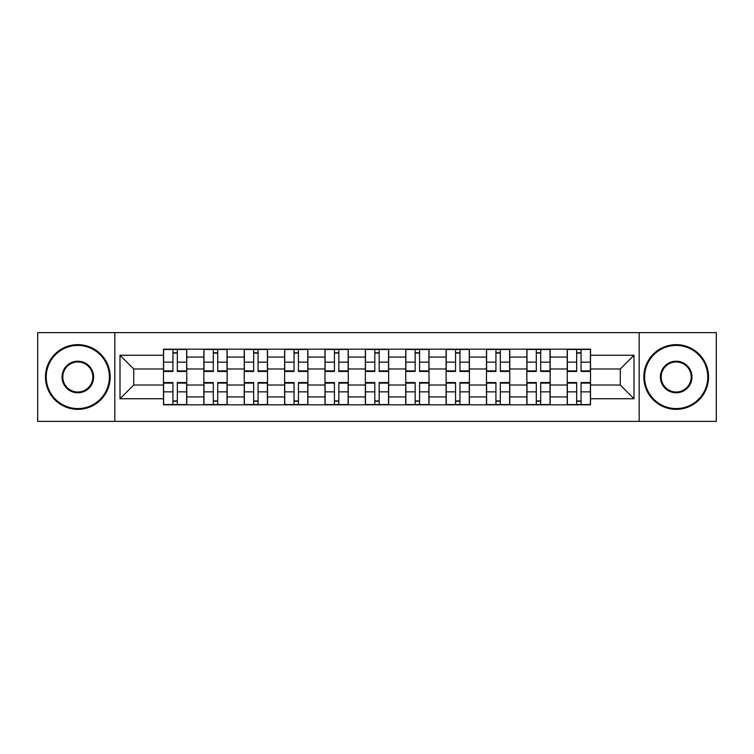 <?xml version="1.0" encoding="UTF-8"?>
<svg xmlns="http://www.w3.org/2000/svg" width="754" height="754" viewBox="0 0 754 754"><rect width="100%" height="100%" fill="white"/><g stroke="black" fill="none" stroke-linecap="round" stroke-linejoin="round"><path stroke-width="1.13" d="M639.175 421.382L716.3 421.382L716.3 332.618L37.7 332.618L37.7 421.382L639.175 421.382L639.175 332.618M203.853 404.823L203.853 357.076L186.775 357.076L186.775 404.823M186.775 357.076L186.775 349.177M203.853 357.076L203.853 349.177M227.152 349.177L227.152 404.823M244.23 404.823L244.23 349.177M267.519 349.177L267.519 404.823M284.607 404.823L284.607 349.177M307.896 349.177L307.896 404.823M324.983 404.823L324.983 349.177M348.273 349.177L348.273 404.823M365.351 404.823L365.351 349.177M388.649 349.177L388.649 404.823M405.727 404.823L405.727 349.177M429.017 349.177L429.017 404.823M446.104 404.823L446.104 349.177M469.393 349.177L469.393 404.823M486.481 404.823L486.481 349.177M509.77 349.177L509.77 404.823M526.848 404.823L526.848 349.177M550.147 349.177L550.147 404.823M567.225 404.823L567.225 349.177M567.225 385.021L550.147 385.021M526.848 385.021L509.77 385.021M486.481 385.021L469.393 385.021M446.104 385.021L429.017 385.021M405.727 385.021L388.649 385.021M365.351 385.021L348.273 385.021M324.983 385.021L307.896 385.021M284.607 385.021L267.519 385.021M244.23 385.021L227.152 385.021M203.853 385.021L186.775 385.021M567.225 368.979L550.147 368.979M526.848 368.979L509.77 368.979M486.481 368.979L469.393 368.979M446.104 368.979L429.017 368.979M405.727 368.979L388.649 368.979M365.351 368.979L348.273 368.979M324.983 368.979L307.896 368.979M284.607 368.979L267.519 368.979M244.23 368.979L227.152 368.979M203.853 368.979L186.775 368.979M133.722 385.021L163.486 385.021L163.486 368.979L133.722 368.979L133.722 385.021L119.999 398.743L119.999 355.257L163.486 355.257L163.486 368.979M590.514 368.979L590.514 385.021L620.278 385.021L620.278 368.979L590.514 368.979L590.514 349.177L163.486 349.177L163.486 355.257M590.514 355.257L634.001 355.257L634.001 398.743L590.514 398.743L590.514 385.021M163.486 385.021L163.486 404.823L590.514 404.823L590.514 398.743M163.486 398.743L119.999 398.743M114.825 421.382L114.825 332.618M177.331 400.939L172.93 400.939M172.93 353.061L177.331 353.061M217.699 400.939L213.307 400.939M213.307 353.061L217.699 353.061M258.075 400.939L253.674 400.939M253.674 353.061L258.075 353.061M298.452 400.939L294.051 400.939M294.051 353.061L298.452 353.061M338.829 400.939L334.427 400.939M334.427 353.061L338.829 353.061M379.196 400.939L374.804 400.939M374.804 353.061L379.196 353.061M419.573 400.939L415.171 400.939M415.171 353.061L419.573 353.061M459.949 400.939L455.548 400.939M455.548 353.061L459.949 353.061M500.326 400.939L495.925 400.939M495.925 353.061L500.326 353.061M540.693 400.939L536.301 400.939M536.301 353.061L540.693 353.061M581.07 400.939L576.669 400.939M576.669 353.061L581.07 353.061M119.999 355.257L133.722 368.979M620.278 385.021L634.001 398.743M620.278 368.979L634.001 355.257M177.331 371.439L177.331 349.441L186.643 349.441L186.643 371.439L177.331 371.439M172.93 352.797L177.331 352.797M177.331 349.441L163.609 349.441L163.609 371.439L172.93 371.439L172.93 349.441L169.179 349.441M172.93 382.561L172.93 404.559L163.609 404.559L163.609 382.561L172.93 382.561M177.331 401.203L172.93 401.203M172.93 404.559L186.643 404.559L186.643 382.561L177.331 382.561L177.331 404.559L181.083 404.559M217.699 371.439L217.699 349.441L227.02 349.441L227.02 371.439L217.699 371.439M213.307 352.797L217.699 352.797M217.699 349.441L203.985 349.441L203.985 371.439L213.307 371.439L213.307 349.441L209.546 349.441M258.075 371.439L258.075 349.441L267.397 349.441L267.397 371.439L258.075 371.439M253.674 352.797L258.075 352.797M258.075 349.441L244.362 349.441L244.362 371.439L253.674 371.439L253.674 349.441L249.923 349.441M213.307 382.561L213.307 404.559L203.985 404.559L203.985 382.561L213.307 382.561M217.699 401.203L213.307 401.203M213.307 404.559L227.02 404.559L227.02 382.561L217.699 382.561L217.699 404.559L221.459 404.559M253.674 382.561L253.674 404.559L244.362 404.559L244.362 382.561L253.674 382.561M258.075 401.203L253.674 401.203M253.674 404.559L267.397 404.559L267.397 382.561L258.075 382.561L258.075 404.559L261.827 404.559M77.813 408.574A31.574 31.574 0 0 0 109.387 377A31.574 31.574 0 0 0 77.813 345.426A31.574 31.574 0 0 0 46.239 377A31.574 31.574 0 0 0 77.813 408.574M77.813 344.653A32.347 32.347 0 0 1 110.169 377A32.347 32.347 0 0 1 77.813 409.347A32.347 32.347 0 0 1 45.466 377A32.347 32.347 0 0 1 77.813 344.653M77.813 392.787A15.787 15.787 0 0 1 62.026 377A15.787 15.787 0 0 1 77.813 361.213A15.787 15.787 0 0 1 93.6 377A15.787 15.787 0 0 1 77.813 392.787M77.813 361.986A15.014 15.014 0 0 0 62.808 377A15.014 15.014 0 0 0 77.813 392.014A15.014 15.014 0 0 0 92.827 377A15.014 15.014 0 0 0 77.813 361.986M676.187 408.574A31.574 31.574 0 0 0 707.761 377A31.574 31.574 0 0 0 676.187 345.426A31.574 31.574 0 0 0 644.613 377A31.574 31.574 0 0 0 676.187 408.574M676.187 344.653A32.347 32.347 0 0 1 708.534 377A32.347 32.347 0 0 1 676.187 409.347A32.347 32.347 0 0 1 643.831 377A32.347 32.347 0 0 1 676.187 344.653M676.187 392.787A15.787 15.787 0 0 1 660.4 377A15.787 15.787 0 0 1 676.187 361.213A15.787 15.787 0 0 1 691.974 377A15.787 15.787 0 0 1 676.187 392.787M676.187 361.986A15.014 15.014 0 0 0 661.173 377A15.014 15.014 0 0 0 676.187 392.014A15.014 15.014 0 0 0 691.192 377A15.014 15.014 0 0 0 676.187 361.986M298.452 371.439L298.452 349.441L307.764 349.441L307.764 371.439L298.452 371.439M294.051 352.797L298.452 352.797M298.452 349.441L284.739 349.441L284.739 371.439L294.051 371.439L294.051 349.441L290.299 349.441M338.829 371.439L338.829 349.441L348.141 349.441L348.141 371.439L338.829 371.439M334.427 352.797L338.829 352.797M338.829 349.441L325.106 349.441L325.106 371.439L334.427 371.439L334.427 349.441L330.676 349.441M379.196 371.439L379.196 349.441L388.517 349.441L388.517 371.439L379.196 371.439M374.804 352.797L379.196 352.797M379.196 349.441L365.483 349.441L365.483 371.439L374.804 371.439L374.804 349.441L371.043 349.441M294.051 382.561L294.051 404.559L284.739 404.559L284.739 382.561L294.051 382.561M298.452 401.203L294.051 401.203M294.051 404.559L307.764 404.559L307.764 382.561L298.452 382.561L298.452 404.559L302.203 404.559M334.427 382.561L334.427 404.559L325.106 404.559L325.106 382.561L334.427 382.561M338.829 401.203L334.427 401.203M334.427 404.559L348.141 404.559L348.141 382.561L338.829 382.561L338.829 404.559L342.58 404.559M374.804 382.561L374.804 404.559L365.483 404.559L365.483 382.561L374.804 382.561M379.196 401.203L374.804 401.203M374.804 404.559L388.517 404.559L388.517 382.561L379.196 382.561L379.196 404.559L382.957 404.559M419.573 371.439L419.573 349.441L428.894 349.441L428.894 371.439L419.573 371.439M415.171 352.797L419.573 352.797M419.573 349.441L405.859 349.441L405.859 371.439L415.171 371.439L415.171 349.441L411.42 349.441M415.171 382.561L415.171 404.559L405.859 404.559L405.859 382.561L415.171 382.561M419.573 401.203L415.171 401.203M415.171 404.559L428.894 404.559L428.894 382.561L419.573 382.561L419.573 404.559L423.324 404.559M459.949 371.439L459.949 349.441L469.261 349.441L469.261 371.439L459.949 371.439M455.548 352.797L459.949 352.797M459.949 349.441L446.236 349.441L446.236 371.439L455.548 371.439L455.548 349.441L451.797 349.441M455.548 382.561L455.548 404.559L446.236 404.559L446.236 382.561L455.548 382.561M459.949 401.203L455.548 401.203M455.548 404.559L469.261 404.559L469.261 382.561L459.949 382.561L459.949 404.559L463.701 404.559M500.326 371.439L500.326 349.441L509.638 349.441L509.638 371.439L500.326 371.439M495.925 352.797L500.326 352.797M500.326 349.441L486.603 349.441L486.603 371.439L495.925 371.439L495.925 349.441L492.174 349.441M495.925 382.561L495.925 404.559L486.603 404.559L486.603 382.561L495.925 382.561M500.326 401.203L495.925 401.203M495.925 404.559L509.638 404.559L509.638 382.561L500.326 382.561L500.326 404.559L504.077 404.559M540.693 371.439L540.693 349.441L550.015 349.441L550.015 371.439L540.693 371.439M536.301 352.797L540.693 352.797M540.693 349.441L526.98 349.441L526.98 371.439L536.301 371.439L536.301 349.441L532.541 349.441M536.301 382.561L536.301 404.559L526.98 404.559L526.98 382.561L536.301 382.561M540.693 401.203L536.301 401.203M536.301 404.559L550.015 404.559L550.015 382.561L540.693 382.561L540.693 404.559L544.454 404.559M581.07 371.439L581.07 349.441L590.391 349.441L590.391 371.439L581.07 371.439M576.669 352.797L581.07 352.797M581.07 349.441L567.357 349.441L567.357 371.439L576.669 371.439L576.669 349.441L572.917 349.441M576.669 382.561L576.669 404.559L567.357 404.559L567.357 382.561L576.669 382.561M581.07 401.203L576.669 401.203M576.669 404.559L590.391 404.559L590.391 382.561L581.07 382.561L581.07 404.559L584.821 404.559M526.848 357.076L509.77 357.076M486.481 357.076L469.393 357.076M446.104 357.076L429.017 357.076M405.727 357.076L388.649 357.076M365.351 357.076L348.273 357.076M324.983 357.076L307.896 357.076M284.607 357.076L267.519 357.076M244.23 357.076L227.152 357.076M567.225 357.076L550.147 357.076M526.848 396.924L509.77 396.924M486.481 396.924L469.393 396.924M446.104 396.924L429.017 396.924M405.727 396.924L388.649 396.924M365.351 396.924L348.273 396.924M324.983 396.924L307.896 396.924M284.607 396.924L267.519 396.924M244.23 396.924L227.152 396.924M203.853 396.924L186.775 396.924M567.225 396.924L550.147 396.924M177.331 370.893L186.643 370.893M177.331 362.146L186.643 362.146M163.609 370.893L172.93 370.893M163.609 362.146L172.93 362.146M172.93 383.107L163.609 383.107M172.93 391.854L163.609 391.854M186.643 383.107L177.331 383.107M186.643 391.854L177.331 391.854M217.699 370.893L227.02 370.893M217.699 362.146L227.02 362.146M203.985 370.893L213.307 370.893M203.985 362.146L213.307 362.146M258.075 370.893L267.397 370.893M258.075 362.146L267.397 362.146M244.362 370.893L253.674 370.893M244.362 362.146L253.674 362.146M213.307 383.107L203.985 383.107M213.307 391.854L203.985 391.854M227.02 383.107L217.699 383.107M227.02 391.854L217.699 391.854M253.674 383.107L244.362 383.107M253.674 391.854L244.362 391.854M267.397 383.107L258.075 383.107M267.397 391.854L258.075 391.854M298.452 370.893L307.764 370.893M298.452 362.146L307.764 362.146M284.739 370.893L294.051 370.893M284.739 362.146L294.051 362.146M338.829 370.893L348.141 370.893M338.829 362.146L348.141 362.146M325.106 370.893L334.427 370.893M325.106 362.146L334.427 362.146M379.196 370.893L388.517 370.893M379.196 362.146L388.517 362.146M365.483 370.893L374.804 370.893M365.483 362.146L374.804 362.146M294.051 383.107L284.739 383.107M294.051 391.854L284.739 391.854M307.764 383.107L298.452 383.107M307.764 391.854L298.452 391.854M334.427 383.107L325.106 383.107M334.427 391.854L325.106 391.854M348.141 383.107L338.829 383.107M348.141 391.854L338.829 391.854M374.804 383.107L365.483 383.107M374.804 391.854L365.483 391.854M388.517 383.107L379.196 383.107M388.517 391.854L379.196 391.854M419.573 370.893L428.894 370.893M419.573 362.146L428.894 362.146M405.859 370.893L415.171 370.893M405.859 362.146L415.171 362.146M415.171 383.107L405.859 383.107M415.171 391.854L405.859 391.854M428.894 383.107L419.573 383.107M428.894 391.854L419.573 391.854M459.949 370.893L469.261 370.893M459.949 362.146L469.261 362.146M446.236 370.893L455.548 370.893M446.236 362.146L455.548 362.146M455.548 383.107L446.236 383.107M455.548 391.854L446.236 391.854M469.261 383.107L459.949 383.107M469.261 391.854L459.949 391.854M500.326 370.893L509.638 370.893M500.326 362.146L509.638 362.146M486.603 370.893L495.925 370.893M486.603 362.146L495.925 362.146M495.925 383.107L486.603 383.107M495.925 391.854L486.603 391.854M509.638 383.107L500.326 383.107M509.638 391.854L500.326 391.854M540.693 370.893L550.015 370.893M540.693 362.146L550.015 362.146M526.98 370.893L536.301 370.893M526.98 362.146L536.301 362.146M536.301 383.107L526.98 383.107M536.301 391.854L526.98 391.854M550.015 383.107L540.693 383.107M550.015 391.854L540.693 391.854M581.07 370.893L590.391 370.893M581.07 362.146L590.391 362.146M567.357 370.893L576.669 370.893M567.357 362.146L576.669 362.146M576.669 383.107L567.357 383.107M576.669 391.854L567.357 391.854M590.391 383.107L581.07 383.107M590.391 391.854L581.07 391.854"/></g></svg>

